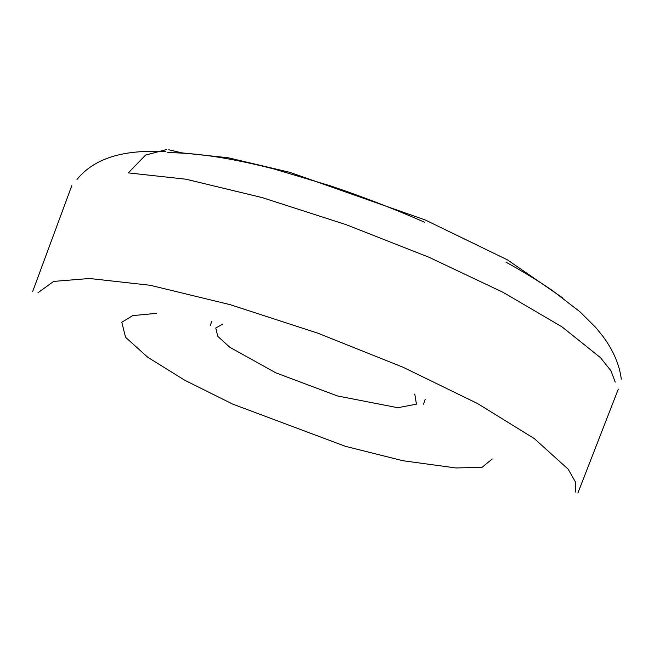 <?xml version="1.0" encoding="UTF-8"?>
<svg xmlns="http://www.w3.org/2000/svg" width="654" height="654" viewBox="0 0 654 654"><rect width="100%" height="100%" fill="white"/><g stroke="black" fill="none" stroke-linecap="round" stroke-linejoin="round"><path stroke-width="0.98" d="M562.881 298.036L507.341 259.802L425.288 219.997L289.779 172.321L228.262 157.769L181.935 152.864L171.863 152.742M615.218 382.124L611.008 370.883L600.495 357.681L561.917 326.804L503.114 292.354L429.057 257.292L346.13 224.657L262.05 197.565L185.949 179.212L128.315 172.893L145.613 155.047L166.329 149.619M168.748 149.774L181.935 152.864M492.192 458.994L481.99 467.397L455.871 467.953L402.831 460.718L345.377 446.306L232.497 404.025L184.706 380.203L147.779 357.288L125.543 337.292L121.799 322.25L132.705 315.612L156.6 313.331M575.487 492.061L575.332 481.802L568.195 469.204L534.334 438.613L477.543 403.534L403.093 367.262L317.828 333.172L230.192 304.682L150.224 285.275L89.565 278.498L53.628 281.4L37.957 292.755M414.759 394.01L416.443 404.164L397.787 407.72L337.399 395.932L275.857 372.845L229.783 347.266L217.733 336.287L215.771 327.981L222.932 323.983M505.992 262.164C523.364 271.762 538.871 281.245 552.516 290.629L580.057 311.884L595.868 327.605L603.348 336.892C613.501 350.846 619.485 364.932 621.3 379.14M424.446 222.18C393.961 208.79 362.561 196.666 330.254 185.793L274.059 169.01C231.851 158.211 196.568 152.766 168.225 152.676L167.735 152.668M577.883 493.051L618.292 389.146M32.7 291.422L71.826 185.589M165.47 151.524L140.209 151.728C129.206 152.513 119.584 154.238 111.327 156.903C96.915 161.53 85.478 169.026 77.008 179.409M425.174 399.52L423.53 404.213M210.187 325.667L211.798 321.433"/></g></svg>
